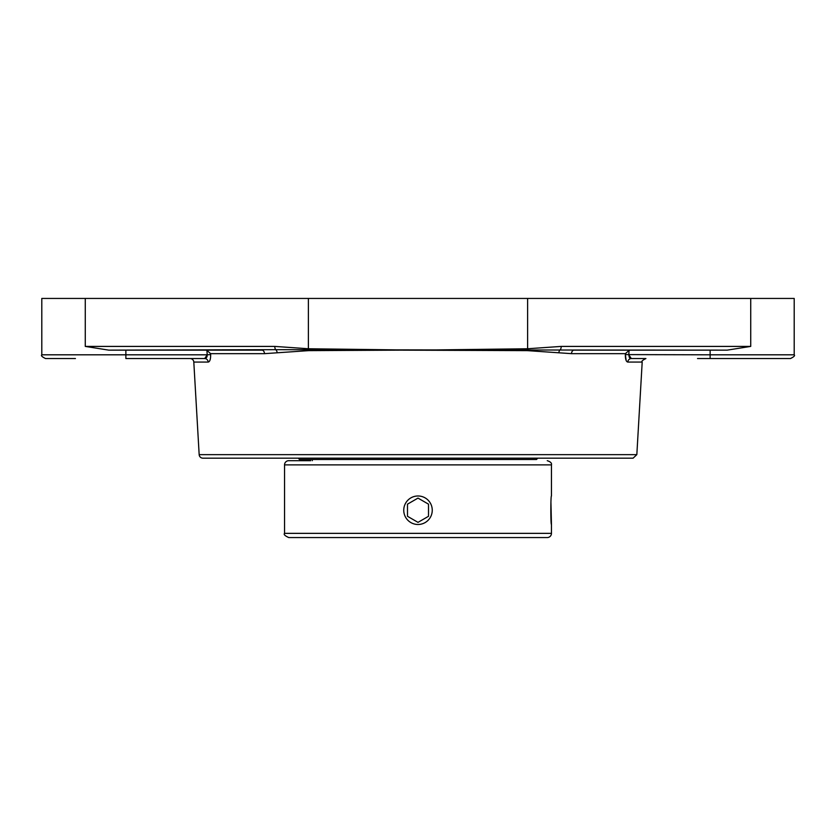 <?xml version="1.0" encoding="UTF-8"?>
<svg xmlns="http://www.w3.org/2000/svg" width="836" height="836" viewBox="0 0 836 836"><rect width="100%" height="100%" fill="white"/><g stroke="black" fill="none" stroke-linecap="round" stroke-linejoin="round"><path stroke-width="1.25" d="M199.167 454.648A3.741 3.741 0 0 0 202.897 458.17L633.103 458.17L636.833 454.648L199.167 454.648L193.806 362.072L208.195 362.072C209.867 361.727 210.682 359.24 210.651 354.6L210.588 353.659L210.651 354.6L207.203 354.809L204.705 358.55L190.075 358.55A3.741 3.741 0 0 1 193.806 362.072M626.174 360.546L625.349 354.6C625.328 359.24 626.143 361.727 627.805 362.072L642.194 362.072C641.191 361.445 642.435 360.274 645.925 358.55L631.295 358.55A3.741 3.501 -90 0 0 627.805 362.072M264.489 353.659A3.741 2.55 90 0 0 261.94 350.138L205.625 350.138L206.92 350.336L210.588 353.659L264.489 353.659L308.526 350.639L400.611 350.138L527.474 350.639L571.51 353.659L625.412 353.659L629.08 350.336L630.375 350.138L574.06 350.138A3.741 2.55 -90 0 0 571.51 353.659M205.625 350.138L125.87 350.138L125.87 354.809L41.8 354.809L41.8 298.442L85.272 298.442L85.272 346.407L108.774 350.138L275.713 349.667A3.741 1.808 -90 0 1 274.793 346.407L85.272 346.407M206.064 358.069L206.962 356.836M207.004 356.742L207.203 354.809L125.87 354.809L125.87 358.55L204.705 358.55A3.741 3.501 90 0 1 208.195 362.072M607.364 350.138L727.226 350.138L750.728 346.407L561.207 346.407L527.61 348.758L435.378 349.929L275.713 349.667A3.741 2.351 -97.3 0 1 277.176 352.719M75.428 358.55L45.541 358.55C42.04 356.836 40.786 355.593 41.8 354.809M108.774 350.138L125.87 350.138M400.622 349.929L308.39 348.758L274.793 346.407M727.226 350.138L435.378 349.929M629.633 357.787L631.295 358.55L628.797 354.809L629.289 357.338M710.13 350.138L710.13 354.809L625.349 354.6M697.527 358.55L790.459 358.55L710.13 358.55L710.13 354.809L794.2 354.809C795.214 355.593 793.96 356.836 790.459 358.55M794.2 354.809L794.2 298.442L85.272 298.442M561.207 346.407A3.741 1.808 90 0 1 560.287 349.667A3.741 2.351 97.3 0 0 558.824 352.719M418 524.485A14.254 14.254 0 0 1 403.746 510.232A14.254 14.254 0 0 1 418 495.978A14.254 14.254 0 0 1 432.254 510.232A14.254 14.254 0 0 1 418 524.485M428.513 516.293L418 522.364L407.487 516.293L407.487 504.16L418 498.099L428.513 504.16L428.513 516.293L428.513 504.16L418 498.099M407.487 504.16L407.487 516.293L418 522.364M310.647 460.688L288.744 460.688A4.201 4.201 0 0 0 284.543 464.889L551.457 464.889L551.457 495.978C550.631 495.1 550.631 525.363 551.457 524.485L551.457 533.358A4.201 4.201 0 0 1 547.256 537.558L288.744 537.558C284.877 535.782 283.477 534.382 284.543 533.358L284.543 464.889M550.934 502.279L551.457 524.485M312.298 459.507L312.298 460.688M298.201 458.17L299.549 459.507L536.451 459.507L537.799 458.17M206.92 350.336L207.203 354.809M308.526 350.639A3.741 1.818 89.7 0 0 308.453 349.803A3.741 1.808 -89.2 0 1 308.39 348.758L308.39 298.442M527.61 298.442L527.61 348.758A3.741 1.808 89.2 0 1 527.547 349.803A3.741 1.818 -89.7 0 0 527.474 350.639M628.797 354.809L629.08 350.336M750.728 298.442L750.728 346.407M551.457 533.358L284.543 533.358M636.833 454.648L642.194 362.072M551.457 464.889C551.917 463.134 550.516 461.733 547.256 460.688"/></g></svg>
